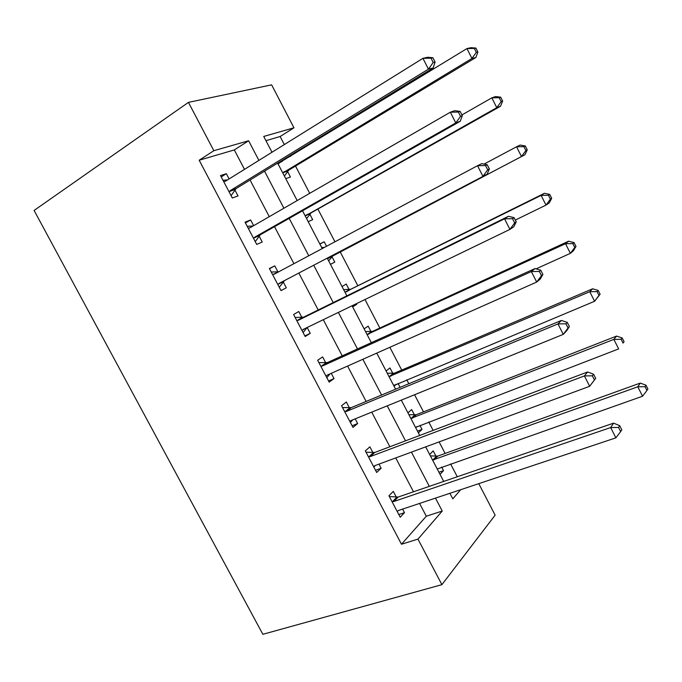<?xml version="1.0" encoding="UTF-8"?>
<svg xmlns="http://www.w3.org/2000/svg" width="682" height="682" viewBox="0 0 682 682"><rect width="100%" height="100%" fill="white"/><g stroke="black" fill="none" stroke-linecap="round" stroke-linejoin="round"><path stroke-width="1.02" d="M478.773 483.657L495.132 515.157L441.902 584.662L262.86 634.303L34.1 210.44L188.445 102.377L213.841 150.696L199.178 160.227L401.493 544.236L426.293 516.223L419.583 503.427M188.445 102.377L271.632 84.841L293.951 127.807L263.729 136.443L271.982 152.256M284.326 144.575L280.132 136.511L293.951 127.807M457.272 476.769L450.589 463.931M445.133 453.445L439.114 441.902M433.13 430.402L428.748 421.979M423.488 411.877L414.571 394.742M408.833 383.736L406.779 379.78M401.724 370.079L389.857 347.283M379.84 328.042L364.989 299.517M357.828 285.758L340.13 251.76M334.939 241.795L317.889 209.042M309.713 193.338L295.519 166.076M290.489 156.408L290.038 155.547M280.132 136.511L265.937 140.671M285.775 178.693L290.438 177.013L287.531 171.438M282.305 161.412L281.854 160.551M308.196 221.667L312.68 219.681L309.79 214.139M319.798 243.917L324.197 241.769L326.542 246.27M330.48 264.394L334.794 262.101L331.929 256.594M342.023 286.508L346.251 284.07L349.107 289.56M352.645 306.874L356.788 304.291L356.456 303.652M364.12 328.869L368.178 326.132L371.017 331.588M386.089 370.982L389.976 367.948L392.806 373.378M400.095 387.359L398.049 383.429M407.938 412.857L411.655 409.532L414.468 414.929M418.381 432.874L422.022 429.413L419.916 425.372M429.66 454.493L433.215 450.887L436.011 456.249M440.043 474.391L443.522 470.657L441.655 467.076M413.488 491.79L395.739 457.92M389.882 446.753L371.733 412.141M366.132 401.442L347.59 366.063M342.236 355.859L323.285 319.705M318.196 309.978L298.852 273.073M293.925 263.678L274.531 226.688M269.279 216.671L250.064 180.005M244.488 169.358L234.31 149.938L199.178 160.227M229.101 178.931L226.347 173.697L220.525 175.581L232.315 197.985L238.027 195.922L234.864 189.903M253.661 225.682L250.644 219.928L245.034 222.179L256.747 244.446L262.246 242.016L259.1 236.032M277.915 271.82L274.786 265.869L269.399 268.495L281.035 290.617L286.321 287.813L283.192 281.871M301.887 317.445L298.776 311.521L293.601 314.513L305.169 336.507L310.242 333.336L307.173 327.496M325.715 362.781L322.62 356.899L317.659 360.249L329.15 382.108L334.018 378.587L331.247 373.318M349.397 407.853L346.32 401.996L341.563 405.713L352.986 427.426L357.649 423.548L355.186 418.859M372.935 452.643L369.874 446.829L365.33 450.887L376.686 472.473L381.136 468.244L378.962 464.118M396.327 497.161L393.292 491.381L388.945 495.788L400.232 517.246L404.477 512.668L402.602 509.096M441.902 584.662L417.964 539.112L442.243 511.048L435.474 498.116M401.493 544.236L417.964 539.112M449.907 493.299L452.797 498.849L460.725 489.685M277.651 163.126L297.19 200.568M302.527 210.798L322.228 248.572M327.241 258.171L346.891 295.852M352.074 305.775L371.332 342.679M376.762 353.106L395.603 389.217M401.297 400.129L419.737 435.466M425.679 446.863L443.709 481.424M258.896 160.398L248.623 140.756L213.841 150.696M429.328 486.351L411.434 452.123M405.526 440.836L387.231 405.841M381.579 395.04L362.875 359.269M357.479 348.954L338.374 312.399M333.234 302.578L313.729 265.264M308.758 255.759L289.202 218.359M283.908 208.232L264.522 171.156M234.31 149.938L248.623 140.756M426.293 516.223L442.243 511.048M221.224 176.911L226.347 173.697M438.927 472.259L443.522 470.657M417.478 431.143L422.022 429.413M352.406 306.406L356.788 304.291M330.463 264.352L334.794 262.101M319.892 244.088L324.197 241.769M245.443 222.954L250.644 219.928M269.509 268.708L274.786 265.869M281.01 290.575L286.321 287.813M304.854 335.919L310.242 333.336M328.562 380.982L334.018 378.587M352.117 425.773L357.649 423.548M375.535 470.299L381.136 468.244M398.808 514.543L404.477 512.668M230.337 190.568L236.074 188.564L433.147 67.978L428.432 69.138L230.337 190.568L229.118 191.923M433.206 62.488L428.432 69.138L422.934 58.328L427.708 57.271L432.9 57.731L431.007 58.158L433.206 62.488L435.09 62.045L432.9 57.731M223.73 181.668L225.418 181.224L422.934 58.328L431.007 58.158M236.074 188.564L231.104 195.7M222.997 180.27L227.549 179.895M433.147 67.978L435.09 62.045M281.061 162.163L278.895 162.359M284.403 176.067L288.708 170.176L475.874 57.493L471.935 58.464L466.948 48.584L277.924 163.654M282.774 172.938L471.935 58.464L476.317 52.378L477.886 52.011L475.9 48.072L474.322 48.422L476.317 52.378M474.322 48.422L466.948 48.584L470.93 47.697L475.9 48.072M477.886 52.011L475.874 57.493M254.812 237.123L260.336 234.744L460.231 121.285L455.789 122.939L254.812 237.123L253.576 238.419M460.563 116.341L455.789 122.939L450.333 112.206L454.834 110.655L460.154 111.422L458.381 112.044L460.563 116.341L462.328 115.701L460.154 111.422M248.214 228.223L249.927 227.831L450.333 112.206L458.381 112.044M260.336 234.744L255.264 241.624M247.199 226.296L253.184 225.955M460.231 121.285L462.328 115.701M279.143 283.388L487.118 174.208L279.143 283.388L277.881 284.624M487.715 169.818L482.95 176.357L477.528 165.709L481.756 163.654L487.221 164.729L485.55 165.555L487.715 169.818L489.378 168.974L487.221 164.729M272.553 274.496L274.292 274.155L477.528 165.709L485.55 165.555M284.454 280.634L279.27 287.258M271.257 272.033L278.75 271.777M487.118 174.208L489.378 168.974M516.24 221.88L514.1 217.66L512.532 218.675L514.68 222.912L516.24 221.88L513.827 226.765L509.914 229.399L303.32 329.363L302.032 330.548M514.68 222.912L509.914 229.399L504.535 218.82L508.499 216.288L303.635 317.147L295.161 317.488M296.738 320.48L298.494 320.19L504.535 218.82L512.532 218.675M307.028 327.565L303.123 332.628M514.1 217.66L508.499 216.288M306.602 218.615L310.983 212.929L500.503 106.273L496.786 107.662L491.833 97.85L461.936 114.917M305.221 215.964L496.786 107.662L501.176 101.627L502.651 101.089L500.673 97.176L499.19 97.697L501.176 101.627M499.19 97.697L491.833 97.85L495.592 96.546L500.673 97.176M502.651 101.089L500.503 106.273M324.427 247.404L321.682 247.523M328.673 260.925L333.14 255.426L524.97 154.737L521.483 156.536L516.555 146.783L484.032 164.106M327.539 258.742L521.483 156.536L525.865 150.552L527.254 149.844L525.293 145.957L523.895 146.647L525.865 150.552M523.895 146.647L516.555 146.783L520.093 145.07L525.293 145.957M527.254 149.844L524.97 154.737M515.328 220.073L546.009 205.094L541.116 195.41L544.432 193.287L350.77 289.253L343.668 289.671M548.439 195.274L550.391 199.153L551.695 198.292L549.743 194.421L548.439 195.274L541.116 195.41L344.964 292.152M551.695 198.292L549.283 202.895L546.009 205.094L550.391 199.153M544.432 193.287L549.743 194.421M542.906 274.403L540.783 270.217L539.326 271.427L541.457 275.63L542.906 274.403L540.34 278.955L536.691 282.067L327.343 375.057L326.039 376.191M541.457 275.63L536.691 282.067L531.346 271.564L535.055 268.546L327.479 362.534L318.929 362.662M320.779 366.183L322.552 365.936L531.346 271.564L539.326 271.427M329.96 373.889L326.84 377.709M540.783 270.217L535.055 268.546M536.103 268.853L570.382 253.346L565.523 243.721L568.618 241.198L372.696 331.324L365.535 331.58M572.82 243.593L574.764 247.447L575.975 246.415L574.039 242.579L572.82 243.593L565.523 243.721L367.052 334.495M575.975 246.415L573.443 250.737L570.382 253.346L574.764 247.447M568.618 241.198L574.039 242.579M569.393 326.559L567.279 322.398L565.924 323.805L568.046 327.974L569.393 326.559L566.665 330.77L563.272 334.359L351.221 420.47L349.9 421.544M568.046 327.974L563.272 334.359L557.97 323.924L561.414 320.438L351.179 407.648L342.543 407.563M344.666 411.604L346.465 411.408L557.97 323.924L565.924 323.805M352.722 419.856L350.412 422.525M567.279 322.398L561.414 320.438M595.684 378.348L593.596 374.222L592.334 375.808L594.44 379.959L595.684 378.348L589.674 386.285L374.955 465.601L373.608 466.624M594.44 379.959L589.674 386.285L584.414 375.927L587.603 371.971L374.733 452.481L366.021 452.2M368.408 456.744L370.224 456.599L584.414 375.927L592.334 375.808M375.296 465.474L373.838 467.068M593.596 374.222L587.603 371.971M392.005 501.611L393.838 501.509L610.663 427.563L615.889 437.844L398.544 510.46L397.171 511.432M389.345 496.556L398.152 497.05L613.595 423.147L610.663 427.563L618.565 427.452L620.654 431.57L621.805 429.779L619.716 425.679L618.565 427.452M619.716 425.679L613.595 423.147M615.889 437.844L620.654 431.57M393.727 385.62L594.602 301.274L589.768 291.717L592.649 288.793L394.494 373.156L387.274 373.25M394.153 386.43L396.054 384.264M597.048 291.598L598.975 295.425L600.109 294.24L598.182 290.421L597.048 291.598L589.768 291.717L389.021 376.592M600.109 294.24L594.602 301.274L598.975 295.425M592.649 288.793L598.182 290.421M415.543 427.435L618.659 348.903L613.86 339.406L616.528 336.09L416.182 414.75L408.893 414.69M415.73 427.793L416.898 426.531M621.114 339.295L623.041 343.097L624.081 341.75L622.172 337.957L621.114 339.295L613.86 339.406L410.862 418.458M624.081 341.75L623.041 343.097M616.528 336.09L622.172 337.957M437.23 469.011L642.563 396.225L637.798 386.788L640.262 383.088L437.733 456.113L430.393 455.891M645.036 386.685L646.937 390.462L647.9 388.962L645.999 385.194L645.036 386.685L637.798 386.788L432.576 460.086M646.937 390.462L642.563 396.225M640.262 383.088L645.999 385.194M224.19 181.625L225.435 181.207M229.391 191.506L235.137 189.494M287.795 171.054L282.885 172.768M288.708 170.176L283.806 171.89M279.313 163.237L278.12 163.637M248.691 228.197L250.831 227.311M253.849 238.018L259.382 235.631M273.03 274.488L278.392 271.811M278.162 284.241L283.473 281.487M297.224 320.48L302.365 317.437M298.494 320.19L303.635 317.147M302.322 330.173L304.931 328.579M310.054 213.764L305.34 215.802M310.983 212.929L306.269 214.958M332.194 256.236L327.658 258.589M333.14 255.426L328.605 257.779M350.77 289.253L346.379 291.853M349.568 289.543L345.169 292.143M321.265 366.191L326.201 362.79M322.552 365.936L327.479 362.534M326.328 375.833L327.548 374.964M372.696 331.324L368.485 334.231M371.477 331.588L367.257 334.495M345.16 411.63L349.883 407.87M346.465 411.408L351.179 407.648M350.198 421.203L350.906 420.623M368.902 456.778L373.429 452.669M370.224 456.599L374.733 452.481M392.508 501.654L396.822 497.204M393.838 501.509L398.152 497.05M394.537 384.921L393.855 385.475M394.494 373.156L390.462 376.37M393.267 373.386L389.226 376.6M416.182 414.75L412.312 418.271M414.937 414.946L411.067 418.467M437.733 456.113L434.042 459.932M436.48 456.284L432.78 460.094"/></g></svg>

